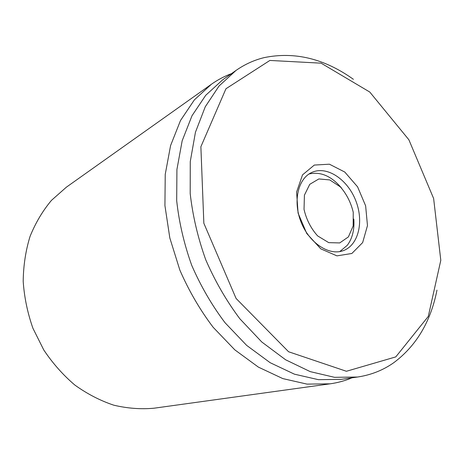 <?xml version="1.0" encoding="UTF-8"?>
<svg xmlns="http://www.w3.org/2000/svg" width="464" height="464" viewBox="0 0 464 464"><rect width="100%" height="100%" fill="white"/><g stroke="black" fill="none" stroke-linecap="round" stroke-linejoin="round"><path stroke-width="0.7" d="M211.375 84.28L66.393 187.166L51.487 200.338C42.676 210.847 35.525 222.888 30.038 236.449C25.653 250.705 23.38 265.704 23.2 281.445C24.29 297.343 27.544 312.962 32.944 328.309L43.755 349.937C52.71 363.329 63.081 375.04 74.872 385.074C87.249 393.948 100.218 400.652 113.784 405.182C127.426 408.407 140.836 409.416 154.007 408.21L330.107 383.827L307.023 384.117L282.808 378.595L258.384 367.117L234.807 349.844L213.162 327.294C200.007 309.917 188.9 290.841 179.846 270.083L169.83 237.997L164.923 205.581L165.236 174.325L170.578 145.586L180.508 120.495L194.364 99.882L211.375 84.28C217.726 79.796 224.414 76.253 231.437 73.66M312.771 172.034C327.903 165.938 348.064 180.078 355.952 201.138C364.089 222.105 358.312 245.752 342.763 250.833C328.634 255.757 309.163 242.794 301.043 222.041C292.743 201.364 298.045 178.582 311.709 172.486L312.771 172.034M314.319 165.062L302.511 174.887L296.6 192.044L298.079 213.104L306.774 233.525L320.763 248.837L336.934 255.867L351.863 253.477L362.657 242.579L367.471 225.591L365.632 205.825L357.593 186.847L344.775 172.04L329.411 164.198L314.319 165.062M395.78 356.897L346.405 371.275L288.591 351.758L236.083 298.462L203.847 223.259L200.877 146.734L225.962 88.74L269.891 60.442L321.123 63.174L369.785 92.046L408.865 139.751L433.631 198.499L440.8 260.304L428.284 316.425L395.78 356.897M353.411 79.315C324.435 58.615 294.686 51.382 264.167 57.617C254.197 60.042 244.818 64.31 236.031 70.429L219.049 86.002L205.256 106.784L195.443 132.252L190.269 161.553L190.194 193.546C192.699 215.777 197.89 237.864 205.761 259.811C215.064 281.184 226.415 300.834 239.818 318.745L261.789 341.997L285.638 359.797L310.23 371.629L334.515 377.319L357.553 377.029C371.014 375.005 383.084 370.231 393.762 362.703C416.33 345.842 430.737 321.651 436.972 290.139M236.031 70.429L222.627 79.86L205.738 95.277L191.997 115.751L182.178 140.76L176.923 169.464L176.691 200.732C179.063 222.442 184.075 243.983 191.736 265.367C200.808 286.195 211.915 305.324 225.057 322.758L246.651 345.378L270.141 362.691L294.431 374.175L318.466 379.68L341.33 379.343L357.553 377.029M351.996 377.818C345.1 380.741 337.804 382.742 330.107 383.827M348.394 236.913L339.718 242.927L328.738 242.643L317.649 235.915C310.955 228.479 306.414 219.634 304.03 209.38L304.419 195.164L309.766 184.312L318.855 178.942L329.771 179.928L340.373 186.893C346.631 194.114 350.923 202.571 353.243 212.263L353.162 225.962L348.394 236.913M353.806 219.043C354.577 229.68 352.402 238.438 347.287 245.311L339.776 251.575M309.024 173.994C320.618 171.378 331.458 176.071 341.533 188.077"/></g></svg>
